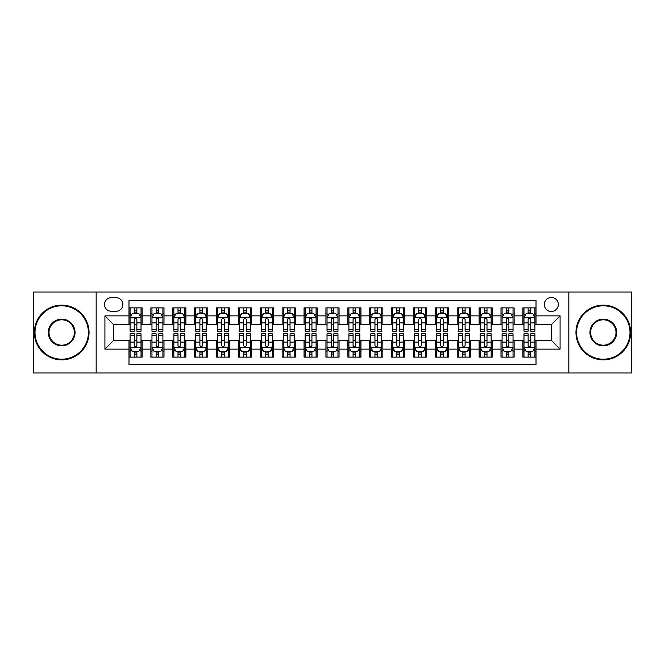<?xml version="1.0" encoding="UTF-8"?>
<svg xmlns="http://www.w3.org/2000/svg" width="665" height="665" viewBox="0 0 665 665"><rect width="100%" height="100%" fill="white"/><g stroke="black" fill="none" stroke-linecap="round" stroke-linejoin="round"><path stroke-width="1" d="M551.327 297.488A6.999 6.999 0 0 0 544.327 304.487A6.999 6.999 0 0 0 551.327 311.494A6.999 6.999 0 0 0 558.334 304.487A6.999 6.999 0 0 0 551.327 297.488M568.833 372.982L631.75 372.982L631.75 292.018L568.833 292.018L568.833 372.982L96.167 372.982L96.167 292.018L33.25 292.018L33.25 372.982L96.167 372.982M536.015 307.878L522.881 307.878L522.881 315.867L514.128 315.867L514.128 324.62L522.881 324.62L522.881 315.867M514.128 315.867L514.128 307.878L501.003 307.878L501.003 315.867L492.25 315.867L492.25 324.62L501.003 324.62L501.003 315.867M492.25 315.867L492.25 307.878L479.116 307.878L479.116 315.867L470.363 315.867L470.363 324.62L479.116 324.62L479.116 315.867M470.363 315.867L470.363 307.878L457.229 307.878L457.229 315.867L448.476 315.867L448.476 324.62L457.229 324.62L457.229 315.867M448.476 315.867L448.476 307.878L435.351 307.878L435.351 315.867L426.598 315.867L426.598 324.62L435.351 324.62L435.351 315.867M426.598 315.867L426.598 307.878L413.464 307.878L413.464 315.867L404.711 315.867L404.711 324.62L413.464 324.62L413.464 315.867M404.711 315.867L404.711 307.878L391.585 307.878L391.585 315.867L382.832 315.867L382.832 324.62L391.585 324.62L391.585 315.867M382.832 315.867L382.832 307.878L369.698 307.878L369.698 315.867L360.945 315.867L360.945 324.62L369.698 324.62L369.698 315.867M360.945 315.867L360.945 307.878L347.82 307.878L347.82 315.867L339.067 315.867L339.067 324.62L347.82 324.62L347.82 315.867M339.067 315.867L339.067 307.878L325.933 307.878L325.933 315.867L317.18 315.867L317.18 324.62L325.933 324.62L325.933 315.867M317.18 315.867L317.18 307.878L304.055 307.878L304.055 315.867L295.302 315.867L295.302 324.62L304.055 324.62L304.055 315.867M295.302 315.867L295.302 307.878L282.168 307.878L282.168 315.867L273.415 315.867L273.415 324.62L282.168 324.62L282.168 315.867M273.415 315.867L273.415 307.878L260.289 307.878L260.289 315.867L251.536 315.867L251.536 324.62L260.289 324.62L260.289 315.867M251.536 315.867L251.536 307.878L238.403 307.878L238.403 315.867L229.649 315.867L229.649 324.62L238.403 324.62L238.403 315.867M229.649 315.867L229.649 307.878L216.524 307.878L216.524 315.867L207.771 315.867L207.771 324.62L216.524 324.62L216.524 315.867M207.771 315.867L207.771 307.878L194.637 307.878L194.637 315.867L185.884 315.867L185.884 324.62L194.637 324.62L194.637 315.867M185.884 315.867L185.884 307.878L172.75 307.878L172.75 315.867L163.997 315.867L163.997 324.62L172.75 324.62L172.75 315.867M163.997 315.867L163.997 307.878L150.872 307.878L150.872 324.62L142.119 324.62L142.119 307.878L128.985 307.878M128.985 357.122L142.119 357.122L142.119 340.38L150.872 340.38L150.872 357.122L163.997 357.122L163.997 340.38L172.75 340.38L172.75 349.133L163.997 349.133M172.75 349.133L172.75 357.122L185.884 357.122L185.884 340.38L194.637 340.38L194.637 349.133L185.884 349.133M194.637 349.133L194.637 357.122L207.771 357.122L207.771 340.38L216.524 340.38L216.524 349.133L207.771 349.133M216.524 349.133L216.524 357.122L229.649 357.122L229.649 340.38L238.403 340.38L238.403 349.133L229.649 349.133M238.403 349.133L238.403 357.122L251.536 357.122L251.536 340.38L260.289 340.38L260.289 349.133L251.536 349.133M260.289 349.133L260.289 357.122L273.415 357.122L273.415 340.38L282.168 340.38L282.168 349.133L273.415 349.133M282.168 349.133L282.168 357.122L295.302 357.122L295.302 340.38L304.055 340.38L304.055 349.133L295.302 349.133M304.055 349.133L304.055 357.122L317.18 357.122L317.18 340.38L325.933 340.38L325.933 349.133L317.18 349.133M325.933 349.133L325.933 357.122L339.067 357.122L339.067 340.38L347.82 340.38L347.82 349.133L339.067 349.133M347.82 349.133L347.82 357.122L360.945 357.122L360.945 340.38L369.698 340.38L369.698 349.133L360.945 349.133M369.698 349.133L369.698 357.122L382.832 357.122L382.832 340.38L391.585 340.38L391.585 349.133L382.832 349.133M391.585 349.133L391.585 357.122L404.711 357.122L404.711 340.38L413.464 340.38L413.464 349.133L404.711 349.133M413.464 349.133L413.464 357.122L426.598 357.122L426.598 340.38L435.351 340.38L435.351 349.133L426.598 349.133M435.351 349.133L435.351 357.122L448.476 357.122L448.476 340.38L457.229 340.38L457.229 349.133L448.476 349.133M457.229 349.133L457.229 357.122L470.363 357.122L470.363 340.38L479.116 340.38L479.116 349.133L470.363 349.133M479.116 349.133L479.116 357.122L492.25 357.122L492.25 340.38L501.003 340.38L501.003 349.133L492.25 349.133M501.003 349.133L501.003 357.122L514.128 357.122L514.128 340.38L522.881 340.38L522.881 349.133L514.128 349.133M111.263 311.27L116.076 311.27A6.783 6.783 0 0 0 122.859 304.487A6.783 6.783 0 0 0 116.076 297.704L111.263 297.704A6.783 6.783 0 0 0 104.48 304.487A6.783 6.783 0 0 0 111.263 311.27M568.833 292.018L96.167 292.018M536.015 315.867L536.015 300.547L128.985 300.547L128.985 324.62L113.673 324.62L113.673 340.38L128.985 340.38L128.985 364.453L536.015 364.453L536.015 340.38L551.327 340.38L551.327 324.62L536.015 324.62L536.015 315.867L560.08 315.867L560.08 349.133L536.015 349.133M128.985 349.133L104.92 349.133L104.92 315.867L128.985 315.867M522.881 349.133L522.881 357.122L536.015 357.122M128.985 313.356L130.082 313.356M134.239 313.356L136.865 313.356M141.022 313.356L142.119 313.356M128.985 324.404L130.082 324.404M134.239 324.404L136.865 324.404M141.022 324.404L142.119 324.404M128.985 340.596L130.082 340.596M134.239 340.596L136.865 340.596M141.022 340.596L142.119 340.596M128.985 351.644L130.082 351.644M134.239 351.644L136.865 351.644M141.022 351.644L142.119 351.644M150.872 324.404L151.969 324.404M156.125 324.404L158.752 324.404M162.908 324.404L163.997 324.404M150.872 313.356L151.969 313.356M156.125 313.356L158.752 313.356M162.908 313.356L163.997 313.356M150.872 340.596L151.969 340.596M156.125 340.596L158.752 340.596M162.908 340.596L163.997 340.596M150.872 351.644L151.969 351.644M156.125 351.644L158.752 351.644M162.908 351.644L163.997 351.644M172.75 340.596L173.848 340.596M178.004 340.596L180.631 340.596M184.787 340.596L185.884 340.596M172.75 351.644L173.848 351.644M178.004 351.644L180.631 351.644M184.787 351.644L185.884 351.644M172.75 313.356L173.848 313.356M178.004 313.356L180.631 313.356M184.787 313.356L185.884 313.356M172.75 324.404L173.848 324.404M178.004 324.404L180.631 324.404M184.787 324.404L185.884 324.404M194.637 340.596L195.734 340.596M199.891 340.596L202.517 340.596M206.674 340.596L207.771 340.596M194.637 351.644L195.734 351.644M199.891 351.644L202.517 351.644M206.674 351.644L207.771 351.644M194.637 313.356L195.734 313.356M199.891 313.356L202.517 313.356M206.674 313.356L207.771 313.356M194.637 324.404L195.734 324.404M199.891 324.404L202.517 324.404M206.674 324.404L207.771 324.404M216.524 340.596L217.613 340.596M221.769 340.596L224.396 340.596M228.552 340.596L229.649 340.596M216.524 351.644L217.613 351.644M221.769 351.644L224.396 351.644M228.552 351.644L229.649 351.644M216.524 313.356L217.613 313.356M221.769 313.356L224.396 313.356M228.552 313.356L229.649 313.356M216.524 324.404L217.613 324.404M221.769 324.404L224.396 324.404M228.552 324.404L229.649 324.404M238.403 340.596L239.5 340.596M243.656 340.596L246.283 340.596M250.439 340.596L251.536 340.596M238.403 351.644L239.5 351.644M243.656 351.644L246.283 351.644M250.439 351.644L251.536 351.644M238.403 313.356L239.5 313.356M243.656 313.356L246.283 313.356M250.439 313.356L251.536 313.356M238.403 324.404L239.5 324.404M243.656 324.404L246.283 324.404M250.439 324.404L251.536 324.404M260.289 340.596L261.378 340.596M265.535 340.596L268.161 340.596M272.326 340.596L273.415 340.596M260.289 351.644L261.378 351.644M265.535 351.644L268.161 351.644M272.326 351.644L273.415 351.644M260.289 313.356L261.378 313.356M265.535 313.356L268.161 313.356M272.326 313.356L273.415 313.356M260.289 324.404L261.378 324.404M265.535 324.404L268.161 324.404M272.326 324.404L273.415 324.404M282.168 340.596L283.265 340.596M287.421 340.596L290.048 340.596M294.204 340.596L295.302 340.596M282.168 351.644L283.265 351.644M287.421 351.644L290.048 351.644M294.204 351.644L295.302 351.644M282.168 313.356L283.265 313.356M287.421 313.356L290.048 313.356M294.204 313.356L295.302 313.356M282.168 324.404L283.265 324.404M287.421 324.404L290.048 324.404M294.204 324.404L295.302 324.404M304.055 340.596L305.144 340.596M309.308 340.596L311.927 340.596M316.091 340.596L317.18 340.596M304.055 351.644L305.144 351.644M309.308 351.644L311.927 351.644M316.091 351.644L317.18 351.644M304.055 313.356L305.144 313.356M309.308 313.356L311.927 313.356M316.091 313.356L317.18 313.356M304.055 324.404L305.144 324.404M309.308 324.404L311.927 324.404M316.091 324.404L317.18 324.404M325.933 340.596L327.03 340.596M331.187 340.596L333.813 340.596M337.97 340.596L339.067 340.596M325.933 351.644L327.03 351.644M331.187 351.644L333.813 351.644M337.97 351.644L339.067 351.644M325.933 313.356L327.03 313.356M331.187 313.356L333.813 313.356M337.97 313.356L339.067 313.356M325.933 324.404L327.03 324.404M331.187 324.404L333.813 324.404M337.97 324.404L339.067 324.404M347.82 340.596L348.909 340.596M353.073 340.596L355.692 340.596M359.856 340.596L360.945 340.596M347.82 351.644L348.909 351.644M353.073 351.644L355.692 351.644M359.856 351.644L360.945 351.644M347.82 313.356L348.909 313.356M353.073 313.356L355.692 313.356M359.856 313.356L360.945 313.356M347.82 324.404L348.909 324.404M353.073 324.404L355.692 324.404M359.856 324.404L360.945 324.404M369.698 340.596L370.796 340.596M374.952 340.596L377.579 340.596M381.735 340.596L382.832 340.596M369.698 351.644L370.796 351.644M374.952 351.644L377.579 351.644M381.735 351.644L382.832 351.644M369.698 313.356L370.796 313.356M374.952 313.356L377.579 313.356M381.735 313.356L382.832 313.356M369.698 324.404L370.796 324.404M374.952 324.404L377.579 324.404M381.735 324.404L382.832 324.404M391.585 340.596L392.674 340.596M396.839 340.596L399.466 340.596M403.622 340.596L404.711 340.596M391.585 351.644L392.674 351.644M396.839 351.644L399.466 351.644M403.622 351.644L404.711 351.644M391.585 313.356L392.674 313.356M396.839 313.356L399.466 313.356M403.622 313.356L404.711 313.356M391.585 324.404L392.674 324.404M396.839 324.404L399.466 324.404M403.622 324.404L404.711 324.404M413.464 340.596L414.561 340.596M418.717 340.596L421.344 340.596M425.5 340.596L426.598 340.596M413.464 351.644L414.561 351.644M418.717 351.644L421.344 351.644M425.5 351.644L426.598 351.644M413.464 313.356L414.561 313.356M418.717 313.356L421.344 313.356M425.5 313.356L426.598 313.356M413.464 324.404L414.561 324.404M418.717 324.404L421.344 324.404M425.5 324.404L426.598 324.404M435.351 340.596L436.448 340.596M440.604 340.596L443.231 340.596M447.387 340.596L448.476 340.596M435.351 351.644L436.448 351.644M440.604 351.644L443.231 351.644M447.387 351.644L448.476 351.644M435.351 313.356L436.448 313.356M440.604 313.356L443.231 313.356M447.387 313.356L448.476 313.356M435.351 324.404L436.448 324.404M440.604 324.404L443.231 324.404M447.387 324.404L448.476 324.404M457.229 340.596L458.326 340.596M462.483 340.596L465.109 340.596M469.266 340.596L470.363 340.596M457.229 351.644L458.326 351.644M462.483 351.644L465.109 351.644M469.266 351.644L470.363 351.644M457.229 313.356L458.326 313.356M462.483 313.356L465.109 313.356M469.266 313.356L470.363 313.356M457.229 324.404L458.326 324.404M462.483 324.404L465.109 324.404M469.266 324.404L470.363 324.404M479.116 340.596L480.213 340.596M484.369 340.596L486.996 340.596M491.152 340.596L492.25 340.596M479.116 351.644L480.213 351.644M484.369 351.644L486.996 351.644M491.152 351.644L492.25 351.644M479.116 313.356L480.213 313.356M484.369 313.356L486.996 313.356M491.152 313.356L492.25 313.356M479.116 324.404L480.213 324.404M484.369 324.404L486.996 324.404M491.152 324.404L492.25 324.404M501.003 340.596L502.092 340.596M506.248 340.596L508.875 340.596M513.031 340.596L514.128 340.596M501.003 351.644L502.092 351.644M506.248 351.644L508.875 351.644M513.031 351.644L514.128 351.644M501.003 313.356L502.092 313.356M506.248 313.356L508.875 313.356M513.031 313.356L514.128 313.356M501.003 324.404L502.092 324.404M506.248 324.404L508.875 324.404M513.031 324.404L514.128 324.404M522.881 340.596L523.978 340.596M528.135 340.596L530.761 340.596M534.918 340.596L536.015 340.596M522.881 351.644L523.978 351.644M528.135 351.644L530.761 351.644M534.918 351.644L536.015 351.644M522.881 313.356L523.978 313.356M528.135 313.356L530.761 313.356M534.918 313.356L536.015 313.356M522.881 324.404L523.978 324.404M528.135 324.404L530.761 324.404M534.918 324.404L536.015 324.404M113.673 324.62L104.92 315.867M113.673 340.38L104.92 349.133M560.08 315.867L551.327 324.62M560.08 349.133L551.327 340.38M136.865 310.73L134.239 310.73M141.022 329.408L136.865 329.408L136.865 331.187L141.022 331.187L141.022 317.837L138.835 313.464L132.269 313.464L130.082 317.837L130.082 331.187L134.239 331.187L134.239 329.408L130.082 329.408M130.082 317.837L130.082 307.878M141.022 317.837L141.022 307.878M134.239 313.464L134.239 307.878M136.865 307.878L136.865 313.464M136.865 329.408L136.865 319.483C135.993 317.795 135.12 317.795 134.239 319.483L134.239 329.408M134.239 354.27L136.865 354.27M130.082 335.592L134.239 335.592L134.239 333.813L130.082 333.813L130.082 347.163L132.269 351.536L138.835 351.536L141.022 347.163L141.022 333.813L136.865 333.813L136.865 335.592L141.022 335.592M141.022 347.163L141.022 357.122M130.082 347.163L130.082 357.122M136.865 351.536L136.865 357.122M134.239 357.122L134.239 351.536M134.239 335.592L134.239 345.517C135.111 347.205 135.993 347.205 136.865 345.517L136.865 335.592M61.695 305.8A26.7 26.7 0 0 0 35.004 332.5A26.7 26.7 0 0 0 61.695 359.2A26.7 26.7 0 0 0 88.395 332.5A26.7 26.7 0 0 0 61.695 305.8M61.695 359.856A27.356 27.356 0 0 1 34.347 332.5A27.356 27.356 0 0 1 61.695 305.144A27.356 27.356 0 0 1 89.052 332.5A27.356 27.356 0 0 1 61.695 359.856M61.695 319.15A13.35 13.35 0 0 1 75.045 332.5A13.35 13.35 0 0 1 61.695 345.85A13.35 13.35 0 0 1 48.346 332.5A13.35 13.35 0 0 1 61.695 319.15M61.695 345.193A12.693 12.693 0 0 0 74.389 332.5A12.693 12.693 0 0 0 61.695 319.807A12.693 12.693 0 0 0 49.002 332.5A12.693 12.693 0 0 0 61.695 345.193M603.305 305.8A26.7 26.7 0 0 0 576.605 332.5A26.7 26.7 0 0 0 603.305 359.2A26.7 26.7 0 0 0 629.996 332.5A26.7 26.7 0 0 0 603.305 305.8M603.305 359.856A27.356 27.356 0 0 1 575.948 332.5A27.356 27.356 0 0 1 603.305 305.144A27.356 27.356 0 0 1 630.653 332.5A27.356 27.356 0 0 1 603.305 359.856M603.305 319.15A13.35 13.35 0 0 1 616.655 332.5A13.35 13.35 0 0 1 603.305 345.85A13.35 13.35 0 0 1 589.955 332.5A13.35 13.35 0 0 1 603.305 319.15M603.305 345.193A12.693 12.693 0 0 0 615.998 332.5A12.693 12.693 0 0 0 603.305 319.807A12.693 12.693 0 0 0 590.611 332.5A12.693 12.693 0 0 0 603.305 345.193M158.752 310.73L156.125 310.73M162.908 329.408L158.752 329.408L158.752 331.187L162.908 331.187L162.908 317.837L160.722 313.464L154.155 313.464L151.969 317.837L151.969 331.187L156.125 331.187L156.125 329.408L151.969 329.408M151.969 317.837L151.969 307.878M162.908 317.837L162.908 307.878M156.125 313.464L156.125 307.878M158.752 307.878L158.752 313.464M158.752 329.408L158.752 319.483C157.871 317.795 156.998 317.795 156.125 319.483L156.125 329.408M180.631 310.73L178.004 310.73M184.787 329.408L180.631 329.408L180.631 331.187L184.787 331.187L184.787 317.837L182.601 313.464L176.034 313.464L173.848 317.837L173.848 331.187L178.004 331.187L178.004 329.408L173.848 329.408M173.848 317.837L173.848 307.878M184.787 317.837L184.787 307.878M178.004 313.464L178.004 307.878M180.631 307.878L180.631 313.464M180.631 329.408L180.631 319.483C179.758 317.795 178.885 317.795 178.004 319.483L178.004 329.408M202.517 310.73L199.891 310.73M206.674 329.408L202.517 329.408L202.517 331.187L206.674 331.187L206.674 317.837L204.488 313.464L197.921 313.464L195.734 317.837L195.734 331.187L199.891 331.187L199.891 329.408L195.734 329.408M195.734 317.837L195.734 307.878M206.674 317.837L206.674 307.878M199.891 313.464L199.891 307.878M202.517 307.878L202.517 313.464M202.517 329.408L202.517 319.483C201.645 317.795 200.764 317.795 199.891 319.483L199.891 329.408M224.396 310.73L221.769 310.73M228.552 329.408L224.396 329.408L224.396 331.187L228.552 331.187L228.552 317.837L226.366 313.464L219.799 313.464L217.613 317.837L217.613 331.187L221.769 331.187L221.769 329.408L217.613 329.408M217.613 317.837L217.613 307.878M228.552 317.837L228.552 307.878M221.769 313.464L221.769 307.878M224.396 307.878L224.396 313.464M224.396 329.408L224.396 319.483C223.523 317.795 222.65 317.795 221.769 319.483L221.769 329.408M156.125 354.27L158.752 354.27M151.969 335.592L156.125 335.592L156.125 333.813L151.969 333.813L151.969 347.163L154.155 351.536L160.722 351.536L162.908 347.163L162.908 333.813L158.752 333.813L158.752 335.592L162.908 335.592M162.908 347.163L162.908 357.122M151.969 347.163L151.969 357.122M158.752 351.536L158.752 357.122M156.125 357.122L156.125 351.536M156.125 335.592L156.125 345.517C156.998 347.205 157.871 347.205 158.752 345.517L158.752 335.592M178.004 354.27L180.631 354.27M173.848 335.592L178.004 335.592L178.004 333.813L173.848 333.813L173.848 347.163L176.034 351.536L182.601 351.536L184.787 347.163L184.787 333.813L180.631 333.813L180.631 335.592L184.787 335.592M184.787 347.163L184.787 357.122M173.848 347.163L173.848 357.122M180.631 351.536L180.631 357.122M178.004 357.122L178.004 351.536M178.004 335.592L178.004 345.517C178.877 347.205 179.758 347.205 180.631 345.517L180.631 335.592M199.891 354.27L202.517 354.27M195.734 335.592L199.891 335.592L199.891 333.813L195.734 333.813L195.734 347.163L197.921 351.536L204.488 351.536L206.674 347.163L206.674 333.813L202.517 333.813L202.517 335.592L206.674 335.592M206.674 347.163L206.674 357.122M195.734 347.163L195.734 357.122M202.517 351.536L202.517 357.122M199.891 357.122L199.891 351.536M199.891 335.592L199.891 345.517C200.764 347.205 201.636 347.205 202.517 345.517L202.517 335.592M221.769 354.27L224.396 354.27M217.613 335.592L221.769 335.592L221.769 333.813L217.613 333.813L217.613 347.163L219.799 351.536L226.366 351.536L228.552 347.163L228.552 333.813L224.396 333.813L224.396 335.592L228.552 335.592M228.552 347.163L228.552 357.122M217.613 347.163L217.613 357.122M224.396 351.536L224.396 357.122M221.769 357.122L221.769 351.536M221.769 335.592L221.769 345.517C222.65 347.205 223.523 347.205 224.396 345.517L224.396 335.592M246.283 310.73L243.656 310.73M250.439 329.408L246.283 329.408L246.283 331.187L250.439 331.187L250.439 317.837L248.253 313.464L241.686 313.464L239.5 317.837L239.5 331.187L243.656 331.187L243.656 329.408L239.5 329.408M239.5 317.837L239.5 307.878M250.439 317.837L250.439 307.878M243.656 313.464L243.656 307.878M246.283 307.878L246.283 313.464M246.283 329.408L246.283 319.483C245.41 317.795 244.529 317.795 243.656 319.483L243.656 329.408M243.656 354.27L246.283 354.27M239.5 335.592L243.656 335.592L243.656 333.813L239.5 333.813L239.5 347.163L241.686 351.536L248.253 351.536L250.439 347.163L250.439 333.813L246.283 333.813L246.283 335.592L250.439 335.592M250.439 347.163L250.439 357.122M239.5 347.163L239.5 357.122M246.283 351.536L246.283 357.122M243.656 357.122L243.656 351.536M243.656 335.592L243.656 345.517C244.529 347.205 245.402 347.205 246.283 345.517L246.283 335.592M268.161 310.73L265.535 310.73M272.326 329.408L268.161 329.408L268.161 331.187L272.326 331.187L272.326 317.837L270.131 313.464L263.564 313.464L261.378 317.837L261.378 331.187L265.535 331.187L265.535 329.408L261.378 329.408M261.378 317.837L261.378 307.878M272.326 317.837L272.326 307.878M265.535 313.464L265.535 307.878M268.161 307.878L268.161 313.464M268.161 329.408L268.161 319.483C267.288 317.795 266.416 317.795 265.535 319.483L265.535 329.408M265.535 354.27L268.161 354.27M261.378 335.592L265.535 335.592L265.535 333.813L261.378 333.813L261.378 347.163L263.564 351.536L270.131 351.536L272.326 347.163L272.326 333.813L268.161 333.813L268.161 335.592L272.326 335.592M272.326 347.163L272.326 357.122M261.378 347.163L261.378 357.122M268.161 351.536L268.161 357.122M265.535 357.122L265.535 351.536M265.535 335.592L265.535 345.517C266.416 347.205 267.288 347.205 268.161 345.517L268.161 335.592M290.048 310.73L287.421 310.73M294.204 329.408L290.048 329.408L290.048 331.187L294.204 331.187L294.204 317.837L292.018 313.464L285.451 313.464L283.265 317.837L283.265 331.187L287.421 331.187L287.421 329.408L283.265 329.408M283.265 317.837L283.265 307.878M294.204 317.837L294.204 307.878M287.421 313.464L287.421 307.878M290.048 307.878L290.048 313.464M290.048 329.408L290.048 319.483C289.175 317.795 288.294 317.795 287.421 319.483L287.421 329.408M287.421 354.27L290.048 354.27M283.265 335.592L287.421 335.592L287.421 333.813L283.265 333.813L283.265 347.163L285.451 351.536L292.018 351.536L294.204 347.163L294.204 333.813L290.048 333.813L290.048 335.592L294.204 335.592M294.204 347.163L294.204 357.122M283.265 347.163L283.265 357.122M290.048 351.536L290.048 357.122M287.421 357.122L287.421 351.536M287.421 335.592L287.421 345.517C288.294 347.205 289.167 347.205 290.048 345.517L290.048 335.592M311.927 310.73L309.308 310.73M316.091 329.408L311.927 329.408L311.927 331.187L316.091 331.187L316.091 317.837L313.897 313.464L307.338 313.464L305.144 317.837L305.144 331.187L309.308 331.187L309.308 329.408L305.144 329.408M305.144 317.837L305.144 307.878M316.091 317.837L316.091 307.878M309.308 313.464L309.308 307.878M311.927 307.878L311.927 313.464M311.927 329.408L311.927 319.483C311.054 317.795 310.181 317.795 309.308 319.483L309.308 329.408M309.308 354.27L311.927 354.27M305.144 335.592L309.308 335.592L309.308 333.813L305.144 333.813L305.144 347.163L307.338 351.536L313.897 351.536L316.091 347.163L316.091 333.813L311.927 333.813L311.927 335.592L316.091 335.592M316.091 347.163L316.091 357.122M305.144 347.163L305.144 357.122M311.927 351.536L311.927 357.122M309.308 357.122L309.308 351.536M309.308 335.592L309.308 345.517C310.181 347.205 311.054 347.205 311.927 345.517L311.927 335.592M333.813 310.73L331.187 310.73M337.97 329.408L333.813 329.408L333.813 331.187L337.97 331.187L337.97 317.837L335.783 313.464L329.217 313.464L327.03 317.837L327.03 331.187L331.187 331.187L331.187 329.408L327.03 329.408M327.03 317.837L327.03 307.878M337.97 317.837L337.97 307.878M331.187 313.464L331.187 307.878M333.813 307.878L333.813 313.464M333.813 329.408L333.813 319.483C332.941 317.795 332.059 317.795 331.187 319.483L331.187 329.408M331.187 354.27L333.813 354.27M327.03 335.592L331.187 335.592L331.187 333.813L327.03 333.813L327.03 347.163L329.217 351.536L335.783 351.536L337.97 347.163L337.97 333.813L333.813 333.813L333.813 335.592L337.97 335.592M337.97 347.163L337.97 357.122M327.03 347.163L327.03 357.122M333.813 351.536L333.813 357.122M331.187 357.122L331.187 351.536M331.187 335.592L331.187 345.517C332.059 347.205 332.941 347.205 333.813 345.517L333.813 335.592M355.692 310.73L353.073 310.73M359.856 329.408L355.692 329.408L355.692 331.187L359.856 331.187L359.856 317.837L357.662 313.464L351.103 313.464L348.909 317.837L348.909 331.187L353.073 331.187L353.073 329.408L348.909 329.408M348.909 317.837L348.909 307.878M359.856 317.837L359.856 307.878M353.073 313.464L353.073 307.878M355.692 307.878L355.692 313.464M355.692 329.408L355.692 319.483C354.819 317.795 353.946 317.795 353.073 319.483L353.073 329.408M353.073 354.27L355.692 354.27M348.909 335.592L353.073 335.592L353.073 333.813L348.909 333.813L348.909 347.163L351.103 351.536L357.662 351.536L359.856 347.163L359.856 333.813L355.692 333.813L355.692 335.592L359.856 335.592M359.856 347.163L359.856 357.122M348.909 347.163L348.909 357.122M355.692 351.536L355.692 357.122M353.073 357.122L353.073 351.536M353.073 335.592L353.073 345.517C353.946 347.205 354.819 347.205 355.692 345.517L355.692 335.592M377.579 310.73L374.952 310.73M381.735 329.408L377.579 329.408L377.579 331.187L381.735 331.187L381.735 317.837L379.549 313.464L372.982 313.464L370.796 317.837L370.796 331.187L374.952 331.187L374.952 329.408L370.796 329.408M370.796 317.837L370.796 307.878M381.735 317.837L381.735 307.878M374.952 313.464L374.952 307.878M377.579 307.878L377.579 313.464M377.579 329.408L377.579 319.483C376.706 317.795 375.833 317.795 374.952 319.483L374.952 329.408M374.952 354.27L377.579 354.27M370.796 335.592L374.952 335.592L374.952 333.813L370.796 333.813L370.796 347.163L372.982 351.536L379.549 351.536L381.735 347.163L381.735 333.813L377.579 333.813L377.579 335.592L381.735 335.592M381.735 347.163L381.735 357.122M370.796 347.163L370.796 357.122M377.579 351.536L377.579 357.122M374.952 357.122L374.952 351.536M374.952 335.592L374.952 345.517C375.825 347.205 376.706 347.205 377.579 345.517L377.579 335.592M399.466 310.73L396.839 310.73M403.622 329.408L399.466 329.408L399.466 331.187L403.622 331.187L403.622 317.837L401.436 313.464L394.869 313.464L392.674 317.837L392.674 331.187L396.839 331.187L396.839 329.408L392.674 329.408M392.674 317.837L392.674 307.878M403.622 317.837L403.622 307.878M396.839 313.464L396.839 307.878M399.466 307.878L399.466 313.464M399.466 329.408L399.466 319.483C398.584 317.795 397.712 317.795 396.839 319.483L396.839 329.408M396.839 354.27L399.466 354.27M392.674 335.592L396.839 335.592L396.839 333.813L392.674 333.813L392.674 347.163L394.869 351.536L401.436 351.536L403.622 347.163L403.622 333.813L399.466 333.813L399.466 335.592L403.622 335.592M403.622 347.163L403.622 357.122M392.674 347.163L392.674 357.122M399.466 351.536L399.466 357.122M396.839 357.122L396.839 351.536M396.839 335.592L396.839 345.517C397.712 347.205 398.584 347.205 399.466 345.517L399.466 335.592M421.344 310.73L418.717 310.73M425.5 329.408L421.344 329.408L421.344 331.187L425.5 331.187L425.5 317.837L423.314 313.464L416.747 313.464L414.561 317.837L414.561 331.187L418.717 331.187L418.717 329.408L414.561 329.408M414.561 317.837L414.561 307.878M425.5 317.837L425.5 307.878M418.717 313.464L418.717 307.878M421.344 307.878L421.344 313.464M421.344 329.408L421.344 319.483C420.471 317.795 419.598 317.795 418.717 319.483L418.717 329.408M418.717 354.27L421.344 354.27M414.561 335.592L418.717 335.592L418.717 333.813L414.561 333.813L414.561 347.163L416.747 351.536L423.314 351.536L425.5 347.163L425.5 333.813L421.344 333.813L421.344 335.592L425.5 335.592M425.5 347.163L425.5 357.122M414.561 347.163L414.561 357.122M421.344 351.536L421.344 357.122M418.717 357.122L418.717 351.536M418.717 335.592L418.717 345.517C419.59 347.205 420.471 347.205 421.344 345.517L421.344 335.592M443.231 310.73L440.604 310.73M447.387 329.408L443.231 329.408L443.231 331.187L447.387 331.187L447.387 317.837L445.201 313.464L438.634 313.464L436.448 317.837L436.448 331.187L440.604 331.187L440.604 329.408L436.448 329.408M436.448 317.837L436.448 307.878M447.387 317.837L447.387 307.878M440.604 313.464L440.604 307.878M443.231 307.878L443.231 313.464M443.231 329.408L443.231 319.483C442.35 317.795 441.477 317.795 440.604 319.483L440.604 329.408M440.604 354.27L443.231 354.27M436.448 335.592L440.604 335.592L440.604 333.813L436.448 333.813L436.448 347.163L438.634 351.536L445.201 351.536L447.387 347.163L447.387 333.813L443.231 333.813L443.231 335.592L447.387 335.592M447.387 347.163L447.387 357.122M436.448 347.163L436.448 357.122M443.231 351.536L443.231 357.122M440.604 357.122L440.604 351.536M440.604 335.592L440.604 345.517C441.477 347.205 442.35 347.205 443.231 345.517L443.231 335.592M465.109 310.73L462.483 310.73M469.266 329.408L465.109 329.408L465.109 331.187L469.266 331.187L469.266 317.837L467.079 313.464L460.513 313.464L458.326 317.837L458.326 331.187L462.483 331.187L462.483 329.408L458.326 329.408M458.326 317.837L458.326 307.878M469.266 317.837L469.266 307.878M462.483 313.464L462.483 307.878M465.109 307.878L465.109 313.464M465.109 329.408L465.109 319.483C464.237 317.795 463.364 317.795 462.483 319.483L462.483 329.408M462.483 354.27L465.109 354.27M458.326 335.592L462.483 335.592L462.483 333.813L458.326 333.813L458.326 347.163L460.513 351.536L467.079 351.536L469.266 347.163L469.266 333.813L465.109 333.813L465.109 335.592L469.266 335.592M469.266 347.163L469.266 357.122M458.326 347.163L458.326 357.122M465.109 351.536L465.109 357.122M462.483 357.122L462.483 351.536M462.483 335.592L462.483 345.517C463.355 347.205 464.237 347.205 465.109 345.517L465.109 335.592M486.996 310.73L484.369 310.73M491.152 329.408L486.996 329.408L486.996 331.187L491.152 331.187L491.152 317.837L488.966 313.464L482.399 313.464L480.213 317.837L480.213 331.187L484.369 331.187L484.369 329.408L480.213 329.408M480.213 317.837L480.213 307.878M491.152 317.837L491.152 307.878M484.369 313.464L484.369 307.878M486.996 307.878L486.996 313.464M486.996 329.408L486.996 319.483C486.123 317.795 485.242 317.795 484.369 319.483L484.369 329.408M484.369 354.27L486.996 354.27M480.213 335.592L484.369 335.592L484.369 333.813L480.213 333.813L480.213 347.163L482.399 351.536L488.966 351.536L491.152 347.163L491.152 333.813L486.996 333.813L486.996 335.592L491.152 335.592M491.152 347.163L491.152 357.122M480.213 347.163L480.213 357.122M486.996 351.536L486.996 357.122M484.369 357.122L484.369 351.536M484.369 335.592L484.369 345.517C485.242 347.205 486.115 347.205 486.996 345.517L486.996 335.592M508.875 310.73L506.248 310.73M513.031 329.408L508.875 329.408L508.875 331.187L513.031 331.187L513.031 317.837L510.845 313.464L504.278 313.464L502.092 317.837L502.092 331.187L506.248 331.187L506.248 329.408L502.092 329.408M502.092 317.837L502.092 307.878M513.031 317.837L513.031 307.878M506.248 313.464L506.248 307.878M508.875 307.878L508.875 313.464M508.875 329.408L508.875 319.483C508.002 317.795 507.129 317.795 506.248 319.483L506.248 329.408M506.248 354.27L508.875 354.27M502.092 335.592L506.248 335.592L506.248 333.813L502.092 333.813L502.092 347.163L504.278 351.536L510.845 351.536L513.031 347.163L513.031 333.813L508.875 333.813L508.875 335.592L513.031 335.592M513.031 347.163L513.031 357.122M502.092 347.163L502.092 357.122M508.875 351.536L508.875 357.122M506.248 357.122L506.248 351.536M506.248 335.592L506.248 345.517C507.129 347.205 508.002 347.205 508.875 345.517L508.875 335.592M530.761 310.73L528.135 310.73M534.918 329.408L530.761 329.408L530.761 331.187L534.918 331.187L534.918 317.837L532.731 313.464L526.165 313.464L523.978 317.837L523.978 331.187L528.135 331.187L528.135 329.408L523.978 329.408M523.978 317.837L523.978 307.878M534.918 317.837L534.918 307.878M528.135 313.464L528.135 307.878M530.761 307.878L530.761 313.464M530.761 329.408L530.761 319.483C529.889 317.795 529.008 317.795 528.135 319.483L528.135 329.408M528.135 354.27L530.761 354.27M523.978 335.592L528.135 335.592L528.135 333.813L523.978 333.813L523.978 347.163L526.165 351.536L532.731 351.536L534.918 347.163L534.918 333.813L530.761 333.813L530.761 335.592L534.918 335.592M534.918 347.163L534.918 357.122M523.978 347.163L523.978 357.122M530.761 351.536L530.761 357.122M528.135 357.122L528.135 351.536M528.135 335.592L528.135 345.517C529.008 347.205 529.88 347.205 530.761 345.517L530.761 335.592M150.872 349.133L142.119 349.133M150.872 315.867L142.119 315.867M140.972 317.729L130.141 317.729M130.082 314.67L131.67 314.67M139.434 314.67L141.022 314.67M134.239 322.907L130.082 322.907M141.022 322.907L136.865 322.907M136.865 312.118L134.239 312.118M130.141 347.271L140.972 347.271M141.022 350.33L139.434 350.33M131.67 350.33L130.082 350.33M136.865 342.093L141.022 342.093M130.082 342.093L134.239 342.093M134.239 352.882L136.865 352.882M162.85 317.729L152.019 317.729M151.969 314.67L153.549 314.67M161.321 314.67L162.908 314.67M156.125 322.907L151.969 322.907M162.908 322.907L158.752 322.907M158.752 312.118L156.125 312.118M184.737 317.729L173.906 317.729M173.848 314.67L175.435 314.67M183.208 314.67L184.787 314.67M178.004 322.907L173.848 322.907M184.787 322.907L180.631 322.907M180.631 312.118L178.004 312.118M206.616 317.729L195.784 317.729M195.734 314.67L197.314 314.67M205.086 314.67L206.674 314.67M199.891 322.907L195.734 322.907M206.674 322.907L202.517 322.907M202.517 312.118L199.891 312.118M228.502 317.729L217.671 317.729M217.613 314.67L219.201 314.67M226.973 314.67L228.552 314.67M221.769 322.907L217.613 322.907M228.552 322.907L224.396 322.907M224.396 312.118L221.769 312.118M152.019 347.271L162.85 347.271M162.908 350.33L161.321 350.33M153.549 350.33L151.969 350.33M158.752 342.093L162.908 342.093M151.969 342.093L156.125 342.093M156.125 352.882L158.752 352.882M173.906 347.271L184.737 347.271M184.787 350.33L183.208 350.33M175.435 350.33L173.848 350.33M180.631 342.093L184.787 342.093M173.848 342.093L178.004 342.093M178.004 352.882L180.631 352.882M195.784 347.271L206.616 347.271M206.674 350.33L205.086 350.33M197.314 350.33L195.734 350.33M202.517 342.093L206.674 342.093M195.734 342.093L199.891 342.093M199.891 352.882L202.517 352.882M217.671 347.271L228.502 347.271M228.552 350.33L226.973 350.33M219.201 350.33L217.613 350.33M224.396 342.093L228.552 342.093M217.613 342.093L221.769 342.093M221.769 352.882L224.396 352.882M250.381 317.729L239.55 317.729M239.5 314.67L241.087 314.67M248.851 314.67L250.439 314.67M243.656 322.907L239.5 322.907M250.439 322.907L246.283 322.907M246.283 312.118L243.656 312.118M239.55 347.271L250.381 347.271M250.439 350.33L248.851 350.33M241.087 350.33L239.5 350.33M246.283 342.093L250.439 342.093M239.5 342.093L243.656 342.093M243.656 352.882L246.283 352.882M272.268 317.729L261.436 317.729M261.378 314.67L262.966 314.67M270.738 314.67L272.326 314.67M265.535 322.907L261.378 322.907M272.326 322.907L268.161 322.907M268.161 312.118L265.535 312.118M261.436 347.271L272.268 347.271M272.326 350.33L270.738 350.33M262.966 350.33L261.378 350.33M268.161 342.093L272.326 342.093M261.378 342.093L265.535 342.093M265.535 352.882L268.161 352.882M294.146 317.729L283.315 317.729M283.265 314.67L284.853 314.67M292.617 314.67L294.204 314.67M287.421 322.907L283.265 322.907M294.204 322.907L290.048 322.907M290.048 312.118L287.421 312.118M283.315 347.271L294.146 347.271M294.204 350.33L292.617 350.33M284.853 350.33L283.265 350.33M290.048 342.093L294.204 342.093M283.265 342.093L287.421 342.093M287.421 352.882L290.048 352.882M316.033 317.729L305.202 317.729M305.144 314.67L306.731 314.67M314.503 314.67L316.091 314.67M309.308 322.907L305.144 322.907M316.091 322.907L311.927 322.907M311.927 312.118L309.308 312.118M305.202 347.271L316.033 347.271M316.091 350.33L314.503 350.33M306.731 350.33L305.144 350.33M311.927 342.093L316.091 342.093M305.144 342.093L309.308 342.093M309.308 352.882L311.927 352.882M337.92 317.729L327.08 317.729M327.03 314.67L328.618 314.67M336.382 314.67L337.97 314.67M331.187 322.907L327.03 322.907M337.97 322.907L333.813 322.907M333.813 312.118L331.187 312.118M327.08 347.271L337.92 347.271M337.97 350.33L336.382 350.33M328.618 350.33L327.03 350.33M333.813 342.093L337.97 342.093M327.03 342.093L331.187 342.093M331.187 352.882L333.813 352.882M359.798 317.729L348.967 317.729M348.909 314.67L350.497 314.67M358.269 314.67L359.856 314.67M353.073 322.907L348.909 322.907M359.856 322.907L355.692 322.907M355.692 312.118L353.073 312.118M348.967 347.271L359.798 347.271M359.856 350.33L358.269 350.33M350.497 350.33L348.909 350.33M355.692 342.093L359.856 342.093M348.909 342.093L353.073 342.093M353.073 352.882L355.692 352.882M381.685 317.729L370.854 317.729M370.796 314.67L372.383 314.67M380.147 314.67L381.735 314.67M374.952 322.907L370.796 322.907M381.735 322.907L377.579 322.907M377.579 312.118L374.952 312.118M370.854 347.271L381.685 347.271M381.735 350.33L380.147 350.33M372.383 350.33L370.796 350.33M377.579 342.093L381.735 342.093M370.796 342.093L374.952 342.093M374.952 352.882L377.579 352.882M403.564 317.729L392.732 317.729M392.674 314.67L394.262 314.67M402.034 314.67L403.622 314.67M396.839 322.907L392.674 322.907M403.622 322.907L399.466 322.907M399.466 312.118L396.839 312.118M392.732 347.271L403.564 347.271M403.622 350.33L402.034 350.33M394.262 350.33L392.674 350.33M399.466 342.093L403.622 342.093M392.674 342.093L396.839 342.093M396.839 352.882L399.466 352.882M425.45 317.729L414.619 317.729M414.561 314.67L416.149 314.67M423.913 314.67L425.5 314.67M418.717 322.907L414.561 322.907M425.5 322.907L421.344 322.907M421.344 312.118L418.717 312.118M414.619 347.271L425.45 347.271M425.5 350.33L423.913 350.33M416.149 350.33L414.561 350.33M421.344 342.093L425.5 342.093M414.561 342.093L418.717 342.093M418.717 352.882L421.344 352.882M447.329 317.729L436.498 317.729M436.448 314.67L438.027 314.67M445.799 314.67L447.387 314.67M440.604 322.907L436.448 322.907M447.387 322.907L443.231 322.907M443.231 312.118L440.604 312.118M436.498 347.271L447.329 347.271M447.387 350.33L445.799 350.33M438.027 350.33L436.448 350.33M443.231 342.093L447.387 342.093M436.448 342.093L440.604 342.093M440.604 352.882L443.231 352.882M469.216 317.729L458.385 317.729M458.326 314.67L459.914 314.67M467.686 314.67L469.266 314.67M462.483 322.907L458.326 322.907M469.266 322.907L465.109 322.907M465.109 312.118L462.483 312.118M458.385 347.271L469.216 347.271M469.266 350.33L467.686 350.33M459.914 350.33L458.326 350.33M465.109 342.093L469.266 342.093M458.326 342.093L462.483 342.093M462.483 352.882L465.109 352.882M491.094 317.729L480.263 317.729M480.213 314.67L481.793 314.67M489.565 314.67L491.152 314.67M484.369 322.907L480.213 322.907M491.152 322.907L486.996 322.907M486.996 312.118L484.369 312.118M480.263 347.271L491.094 347.271M491.152 350.33L489.565 350.33M481.793 350.33L480.213 350.33M486.996 342.093L491.152 342.093M480.213 342.093L484.369 342.093M484.369 352.882L486.996 352.882M512.981 317.729L502.15 317.729M502.092 314.67L503.679 314.67M511.452 314.67L513.031 314.67M506.248 322.907L502.092 322.907M513.031 322.907L508.875 322.907M508.875 312.118L506.248 312.118M502.15 347.271L512.981 347.271M513.031 350.33L511.452 350.33M503.679 350.33L502.092 350.33M508.875 342.093L513.031 342.093M502.092 342.093L506.248 342.093M506.248 352.882L508.875 352.882M534.86 317.729L524.028 317.729M523.978 314.67L525.566 314.67M533.33 314.67L534.918 314.67M528.135 322.907L523.978 322.907M534.918 322.907L530.761 322.907M530.761 312.118L528.135 312.118M524.028 347.271L534.86 347.271M534.918 350.33L533.33 350.33M525.566 350.33L523.978 350.33M530.761 342.093L534.918 342.093M523.978 342.093L528.135 342.093M528.135 352.882L530.761 352.882"/></g></svg>
